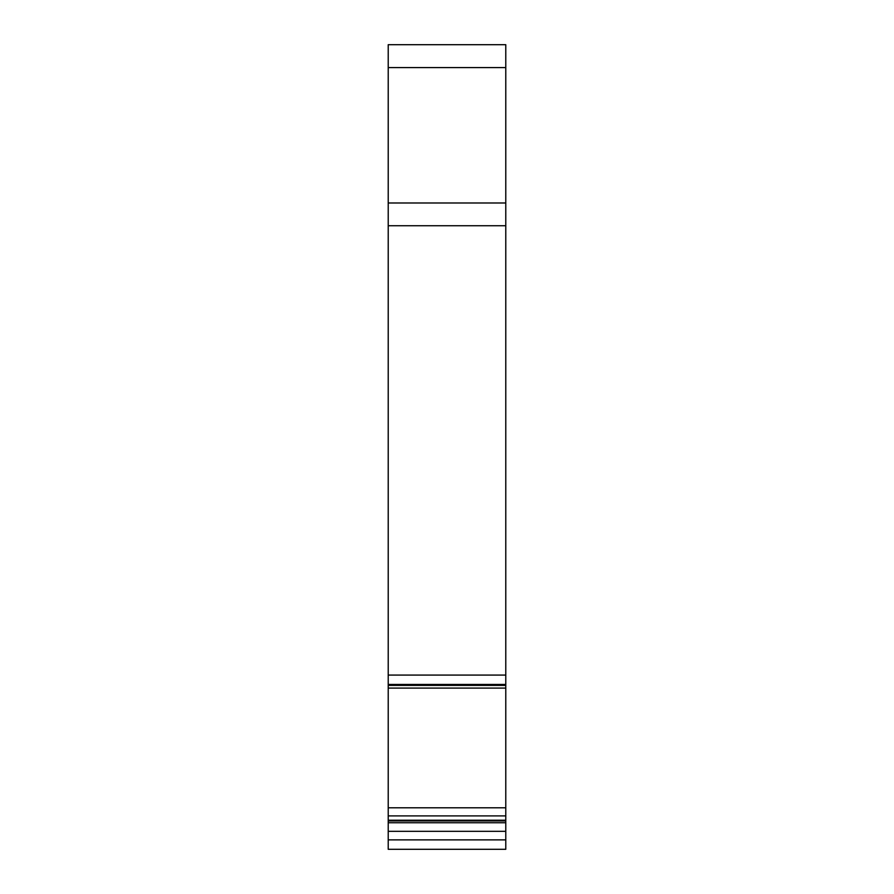 <?xml version="1.0" encoding="UTF-8"?>
<svg xmlns="http://www.w3.org/2000/svg" width="894" height="894" viewBox="0 0 894 894"><rect width="100%" height="100%" fill="white"/><g stroke="black" fill="none" stroke-linecap="round" stroke-linejoin="round"><path stroke-width="1.34" d="M505.781 685.34L505.781 44.7L388.219 44.7L505.781 44.7M388.219 839.868L505.781 839.868L505.781 849.3L388.219 849.3L388.219 815.898L505.781 815.898L505.781 685.396L388.219 685.396L388.219 44.7M505.781 815.898L505.781 839.868M388.219 815.898L388.219 685.34M388.219 675.071L505.781 675.071M388.219 807.796L505.781 807.796M388.219 688.089L505.781 688.089M388.219 684.446L505.781 684.446M388.219 685.184L505.781 685.184M388.219 820.96L505.781 820.96M388.219 822.748L505.781 822.748M388.219 820.211L505.781 820.211M388.219 225.746L505.781 225.746M388.219 202.983L505.781 202.983M388.219 831.319L505.781 831.319M388.219 67.586L505.781 67.586"/></g></svg>

